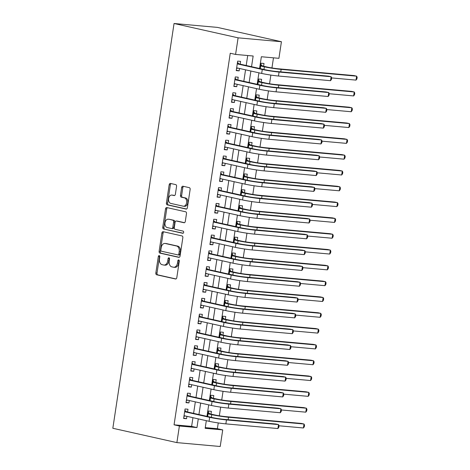<?xml version="1.0" encoding="UTF-8"?>
<svg xmlns="http://www.w3.org/2000/svg" width="470" height="470" viewBox="0 0 470 470"><rect width="100%" height="100%" fill="white"/><g stroke="black" fill="none" stroke-linecap="round" stroke-linejoin="round"><path stroke-width="0.7" d="M159.23 255.574A1.099 0.746 -84.9 0 0 159.166 255.562A1.099 0.746 -84.9 0 0 158.331 256.497L155.834 272.988A1.575 1.069 -84.9 0 0 156.651 274.774L175.51 278.992A1.575 1.069 -84.9 0 0 175.604 279.01A1.575 1.069 -84.9 0 0 176.791 277.676L179.287 261.185A1.099 0.746 -84.9 0 0 178.718 259.933A1.099 0.746 -84.9 0 0 178.653 259.928A1.099 0.746 -84.9 0 0 177.819 260.856L177.496 262.994A5.035 3.419 -84.9 0 1 173.694 267.254A5.035 3.419 -84.9 0 1 173.395 267.207L171.82 266.854A5.035 3.419 -84.9 0 1 169.218 261.138L169.541 259.005A1.099 0.746 -84.9 0 0 168.971 257.754A1.099 0.746 -84.9 0 0 168.906 257.748A1.099 0.746 -84.9 0 0 168.078 258.676L167.755 260.815A5.035 3.419 -84.9 0 1 163.948 265.074A5.035 3.419 -84.9 0 1 163.648 265.027L162.079 264.675A5.035 3.419 -84.9 0 1 159.477 258.958L159.8 256.826A1.099 0.746 -84.9 0 0 159.23 255.574M159.712 256.038A1.099 0.746 -84.9 0 0 159.5 256.602L157.009 273.094A1.575 1.069 -84.9 0 0 157.82 274.88L175.986 278.945M179.199 260.398A1.099 0.746 -84.9 0 0 178.988 260.962L178.671 263.1L177.496 262.994M169.453 258.218A1.099 0.746 -84.9 0 0 169.247 258.782L168.924 260.915L167.755 260.815M176.567 186.408A1.575 1.069 -84.9 0 0 175.757 184.622L170.463 183.435A1.575 1.069 -84.9 0 0 170.369 183.423A1.575 1.069 -84.9 0 0 169.182 184.757L166.409 203.069A1.575 1.069 -84.9 0 0 167.226 204.855L186.085 209.074A1.575 1.069 -84.9 0 0 186.179 209.091A1.575 1.069 -84.9 0 0 187.366 207.758L190.138 189.445A1.575 1.069 -84.9 0 0 189.322 187.659L182.93 186.226A1.575 1.069 -84.9 0 0 182.836 186.214A1.575 1.069 -84.9 0 0 181.649 187.548L180.462 195.385A1.575 1.069 -84.9 0 0 181.279 197.171L184.446 197.882A4.207 2.861 -84.9 0 1 186.649 202.47A4.207 2.861 -84.9 0 1 183.441 206.224A4.207 2.861 -84.9 0 1 183.188 206.183L170.775 203.404A4.207 2.861 -84.9 0 1 168.577 198.81A4.207 2.861 -84.9 0 1 171.779 195.062A4.207 2.861 -84.9 0 1 172.032 195.103L174.1 195.561A1.575 1.069 -84.9 0 0 174.194 195.579A1.575 1.069 -84.9 0 0 175.38 194.245L176.567 186.408M179.393 426.008L174.059 424.815L230.253 53.239L235.588 54.432L238.102 37.829L174.053 23.5L112.835 428.276L176.885 442.611L179.393 426.008L196.959 427.582L198.275 418.882M163.166 231.704A1.575 1.069 -84.9 0 0 163.067 231.692A1.575 1.069 -84.9 0 0 161.88 233.026L159.113 251.338A1.575 1.069 -84.9 0 0 159.923 253.124L178.782 257.343A1.575 1.069 -84.9 0 0 178.876 257.36A1.575 1.069 -84.9 0 0 180.069 256.027L182.836 237.714A1.575 1.069 -84.9 0 0 182.025 235.928L163.166 231.704M162.761 227.204L165.528 208.892A1.575 1.069 -84.9 0 1 166.721 207.558A1.575 1.069 -84.9 0 1 166.815 207.57L185.674 211.794A1.575 1.069 -84.9 0 1 186.484 213.58L185.303 221.417A1.575 1.069 -84.9 0 1 184.111 222.751A1.575 1.069 -84.9 0 1 184.017 222.733L176.368 221.023A1.575 1.069 -84.9 0 0 176.274 221.006A1.575 1.069 -84.9 0 0 175.087 222.339L174.3 227.539A1.575 1.069 -84.9 0 0 175.116 229.325L183.077 231.105A1.099 0.746 -84.9 0 1 183.653 232.309A1.099 0.746 -84.9 0 1 182.812 233.29A1.099 0.746 -84.9 0 1 182.748 233.279L163.572 228.99A1.575 1.069 -84.9 0 1 162.761 227.204L163.93 227.31L166.703 208.997L165.528 208.892M263.6 66.252L264.017 63.485L261.091 63.221L260.268 68.644M261.208 82.062L261.625 79.295L258.7 79.031L257.877 84.453M258.817 97.872L259.234 95.105L256.309 94.846L255.486 100.269M256.426 113.687L256.843 110.92L253.917 110.656L253.095 116.078M254.035 129.497L254.452 126.73L251.526 126.465L250.704 131.888M251.644 145.306L252.061 142.539L249.129 142.281L248.313 147.703M249.253 161.122L249.67 158.355L246.738 158.09L245.922 163.513M246.862 176.932L247.279 174.164L244.347 173.9L243.53 179.323M244.471 192.741L244.888 189.974L241.956 189.716L241.139 195.138M242.079 208.557L242.496 205.79L239.565 205.525L238.748 210.948M239.682 224.366L240.105 221.599L237.174 221.335L236.357 226.757M237.291 240.176L237.714 237.409L234.783 237.15L233.966 242.573M234.9 255.991L235.323 253.224L232.392 252.96L231.575 258.382M232.509 271.801L232.932 269.034L230 268.769L229.184 274.192M230.118 287.611L230.541 284.844L227.609 284.585L226.793 290.008M227.727 303.426L228.15 300.659L225.218 300.395L224.401 305.817M225.336 319.236L225.759 316.469L222.827 316.204L222.01 321.627M222.945 335.045L223.368 332.278L220.436 332.02L219.619 337.442M220.553 350.861L220.971 348.094L218.045 347.829L217.228 353.252M218.162 366.671L218.579 363.903L215.654 363.639L214.837 369.062M215.771 382.48L216.188 379.713L213.263 379.454L212.44 384.877M213.38 398.296L213.797 395.529L210.871 395.264L210.049 400.687M187.565 412.002L187.988 409.235L185.057 408.971L183.623 418.459L186.549 418.723L186.913 416.338M189.956 396.192L190.379 393.425L187.448 393.161L186.014 402.649L188.94 402.913L189.304 400.522M192.347 380.383L192.77 377.616L189.839 377.351L188.405 386.839L191.331 387.098L191.695 384.713M194.739 364.567L195.162 361.8L192.23 361.536L190.797 371.024L193.722 371.288L194.087 368.903M197.13 348.758L197.553 345.99L194.621 345.726L193.188 355.214L196.113 355.479L196.478 353.088M199.521 332.942L199.944 330.181L197.012 329.916L195.579 339.405L198.505 339.663L198.869 337.278M201.912 317.132L202.335 314.365L199.403 314.101L197.97 323.589L200.896 323.853L201.26 321.468M204.309 301.323L204.726 298.556L201.795 298.291L200.361 307.779L203.293 308.044L203.651 305.653M206.7 285.507L207.117 282.74L204.186 282.482L202.752 291.97L205.684 292.228L206.042 289.843M209.091 269.698L209.508 266.931L206.577 266.666L205.143 276.154L208.075 276.419L208.433 274.034M211.482 253.888L211.9 251.121L208.968 250.857L207.534 260.345L210.466 260.609L210.824 258.218M213.874 238.073L214.291 235.305L211.359 235.047L209.925 244.535L212.857 244.794L213.216 242.408M216.265 222.263L216.682 219.496L213.756 219.232L212.317 228.72L215.248 228.984L215.607 226.599M218.656 206.453L219.073 203.686L216.147 203.422L214.708 212.91L217.639 213.174L217.998 210.783M221.047 190.638L221.464 187.871L218.538 187.612L217.099 197.095L220.03 197.359L220.389 194.974M223.438 174.828L223.855 172.061L220.929 171.797L219.49 181.285L222.422 181.549L222.78 179.158M225.829 159.019L226.246 156.251L223.321 155.987L221.881 165.475L224.813 165.74L225.171 163.349M228.22 143.203L228.637 140.436L225.712 140.178L224.272 149.66L227.204 149.924L227.562 147.539M230.611 127.394L231.029 124.626L228.103 124.362L226.663 133.85L229.595 134.114L229.953 131.723M233.003 111.584L233.42 108.817L230.494 108.552L229.055 118.04L231.986 118.299L232.345 115.914M235.394 95.768L235.811 93.001L232.885 92.743L231.452 102.225L234.377 102.489L234.736 100.104M237.785 79.959L238.202 77.192L235.276 76.927L233.843 86.415L236.768 86.68L237.127 84.289M174.059 424.815L191.625 426.39L192.941 417.683M193.593 413.353L195.332 401.873M195.984 397.538L197.723 386.064M198.375 381.728L200.114 370.248M200.766 365.919L202.505 354.439M203.158 350.103L204.897 338.629M205.549 334.293L207.288 322.814M207.946 318.484L209.679 307.004M210.337 302.668L212.07 291.188M212.728 286.859L214.461 275.379M215.119 271.049L216.852 259.569M217.51 255.234L219.243 243.754M219.901 239.424L221.634 227.944M222.292 223.614L224.025 212.135M224.684 207.799L226.417 196.319M227.075 191.989L228.808 180.509M229.466 176.179L231.199 164.7M231.857 160.364L233.59 148.884M234.248 144.554L235.981 133.075M236.639 128.745L238.372 117.265M239.03 112.929L240.763 101.45M241.421 97.12L243.155 85.64M243.812 81.31L245.546 69.83M246.204 65.495L247.714 55.525M240.176 64.149L240.593 61.382L237.667 61.118L236.234 70.606L239.16 70.864L239.518 68.479M205.267 427.618L217.387 428.705L218.262 422.935M219.337 415.797L220.653 407.126M221.728 399.988L223.044 391.31M224.12 384.178L225.436 375.501M226.511 368.363L227.827 359.691M228.908 352.553L230.218 343.876M231.299 336.743L232.609 328.066M233.69 320.928L235 312.256M236.081 305.118L237.391 296.441M238.472 289.309L239.782 280.631M240.863 273.493L242.173 264.822M243.254 257.683L244.564 249.006M245.645 241.874L246.956 233.196M248.037 226.058L249.347 217.387M250.428 210.249L251.738 201.571M252.819 194.439L254.129 185.762M255.21 178.624L256.52 169.952M257.601 162.814L258.911 154.137M259.992 146.998L261.302 138.327M262.383 131.189L263.693 122.517M264.774 115.379L266.085 106.702M267.166 99.564L268.476 90.892M269.557 83.754L270.867 75.082M271.948 67.944L273.475 57.834M210.989 414.105L211.406 411.338L208.48 411.074L207.658 416.502M259.575 68.491L261.355 56.747L278.921 58.321L281.43 41.724L217.387 27.389L174.053 23.5M217.387 428.705L222.727 429.897L220.213 446.5L176.885 442.611M281.43 41.724L238.102 37.829M251.538 66.693L253.154 56.012L235.588 54.432M198.933 414.546L200.667 403.066M201.325 398.736L203.058 387.257M203.716 382.921L205.449 371.441M206.107 367.111L207.84 355.631M208.498 351.302L210.231 339.822M210.889 335.486L212.622 324.006M213.28 319.676L215.013 308.197M215.671 303.867L217.41 292.387M218.062 288.051L219.801 276.572M220.454 272.242L222.192 260.762M222.845 256.432L224.584 244.952M225.236 240.617L226.975 229.137M227.627 224.807L229.366 213.327M230.018 208.997L231.757 197.518M232.409 193.182L234.148 181.702M234.8 177.372L236.539 165.892M237.191 161.562L238.93 150.083M239.583 145.747L241.322 134.267M241.974 129.937L243.713 118.458M244.365 114.128L246.104 102.648M246.756 98.312L248.495 86.833M249.147 82.503L250.886 71.023M206.312 420.679L205.161 428.323L222.727 429.897M258.923 72.821L257.184 84.3M256.532 88.63L254.793 100.11M254.141 104.446L252.402 115.925M251.75 120.255L250.011 131.735M249.359 136.065L247.62 147.545M246.967 151.88L245.228 163.36M244.576 167.69L242.837 179.17M242.185 183.5L240.446 194.98M239.794 199.315L238.055 210.795M237.403 215.125L235.664 226.605M235.012 230.94L233.273 242.414M232.621 246.75L230.882 258.23M230.23 262.56L228.491 274.039M227.838 278.375L226.099 289.849M225.447 294.185L223.708 305.664M223.056 309.994L221.317 321.474M220.659 325.81L218.926 337.284M218.268 341.62L216.535 353.099M215.877 357.429L214.144 368.909M213.486 373.245L211.753 384.724M211.095 389.054L209.362 400.534M208.704 404.864L206.97 416.344M191.625 426.39L196.959 427.582M186.549 418.723L183.682 418.083M188.94 402.913L186.073 402.267M191.331 387.098L188.464 386.457M193.722 371.288L190.855 370.648M196.113 355.479L193.246 354.832M198.505 339.663L195.638 339.023M200.896 323.853L198.029 323.213M203.293 308.044L200.42 307.398M205.684 292.228L202.811 291.588M208.075 276.419L205.202 275.778M210.466 260.609L207.593 259.963M212.857 244.794L209.984 244.153M215.248 228.984L212.375 228.344M217.639 213.174L214.767 212.528M220.03 197.359L217.158 196.719M222.422 181.549L219.549 180.909M224.813 165.74L221.94 165.093M227.204 149.924L224.331 149.284M229.595 134.114L226.722 133.468M231.986 118.299L229.113 117.659M234.377 102.489L231.504 101.849M236.768 86.68L233.895 86.034M239.16 70.864L236.287 70.224M163.948 265.074L165.123 265.18A5.035 3.419 -84.9 0 0 168.924 260.915M173.694 267.254L174.863 267.36A5.035 3.419 -84.9 0 0 178.671 263.1M163.86 231.863A1.575 1.069 -84.9 0 0 163.055 233.126L160.282 251.444A1.575 1.069 -84.9 0 0 161.098 253.23L179.258 257.296M160.834 249.958A1.099 0.746 -84.9 0 0 161.404 251.209L177.96 254.91A1.099 0.746 -84.9 0 0 178.024 254.922A1.099 0.746 -84.9 0 0 178.858 253.988L179.199 251.738A5.035 3.419 -84.9 0 0 176.597 246.022L165.281 243.489A5.035 3.419 -84.9 0 0 164.982 243.442A5.035 3.419 -84.9 0 0 161.175 247.708L160.834 249.958M178.095 254.922L179.129 255.016A1.099 0.746 -84.9 0 0 179.199 255.028A1.099 0.746 -84.9 0 0 180.028 254.094L178.858 253.988M164.982 243.442L166.151 243.548A5.035 3.419 -84.9 0 1 166.451 243.595L177.766 246.127A5.035 3.419 -84.9 0 1 180.368 251.844L180.028 254.094M167.508 207.728A1.575 1.069 -84.9 0 0 166.703 208.997M184.493 222.686L177.542 221.129A1.575 1.069 -84.9 0 0 177.449 221.112A1.575 1.069 -84.9 0 0 177.355 221.112M183.147 233.214L163.572 228.99M168.43 219.249A4.207 2.861 -84.9 0 0 168.184 219.208A4.207 2.861 -84.9 0 0 164.976 222.956A4.207 2.861 -84.9 0 0 167.179 227.55L171.55 228.526A1.575 1.069 -84.9 0 0 171.644 228.543A1.575 1.069 -84.9 0 0 172.837 227.21L173.618 222.01A1.575 1.069 -84.9 0 0 172.807 220.224L169.605 219.349A4.207 2.861 -84.9 0 0 169.353 219.314L168.184 219.208M171.738 228.543L172.725 228.632A1.575 1.069 -84.9 0 0 172.819 228.649A1.575 1.069 -84.9 0 0 174.006 227.316L172.837 227.21M169.605 219.349L173.976 220.33A1.575 1.069 -84.9 0 1 174.793 222.116L174.006 227.316M163.93 227.31A1.575 1.069 -84.9 0 0 164.747 229.096M171.779 195.062L172.948 195.167A4.207 2.861 -84.9 0 1 173.201 195.209L174.576 195.514M184.363 206.289A4.207 2.861 -84.9 0 0 184.616 206.324A4.207 2.861 -84.9 0 0 187.818 202.576A4.207 2.861 -84.9 0 0 185.621 197.982L184.446 197.882M183.629 186.384A1.575 1.069 -84.9 0 0 182.818 187.653L181.637 195.491A1.575 1.069 -84.9 0 0 182.448 197.277L185.621 197.982M171.162 183.594A1.575 1.069 -84.9 0 0 170.351 184.863L167.584 203.175A1.575 1.069 -84.9 0 0 168.395 204.961L186.561 209.027M208.28 412.39L209.914 413.864L214.672 414.928A8.014 0.523 8.6 0 0 225.864 416.649L301.346 423.429L304.014 424.022L228.532 417.248A12.02 0.781 -171.4 0 1 211.747 414.669L208.063 413.841M303.414 427.976L304.014 424.022L304.554 425.168L304.319 426.748L303.414 427.976L279.051 425.791M209.914 413.864L208.081 413.7M277.917 428.546L278.516 424.592L279.062 425.738L278.822 427.318L277.917 428.546L225.864 423.875A12.02 0.781 -171.4 0 1 209.074 421.296L184.04 415.691M184.857 410.287L186.496 411.761L212.599 417.607A8.014 0.523 8.6 0 0 223.791 419.322L275.849 423.999L278.516 424.592L226.458 419.922A12.02 0.781 -171.4 0 1 209.673 417.342L184.639 411.738M185.204 415.956L183.934 416.391M186.496 411.761L184.663 411.597M210.672 396.574L212.305 398.055L217.064 399.118A8.014 0.523 8.6 0 0 228.256 400.839L303.738 407.613L306.405 408.213L230.923 401.433A12.02 0.781 -171.4 0 1 214.138 398.854L210.454 398.031M305.805 412.166L306.405 408.213L306.945 409.352L306.71 410.939L305.805 412.166L281.442 409.975M212.305 398.055L210.472 397.89M213.063 380.765L214.696 382.245L219.455 383.309A8.014 0.523 8.6 0 0 230.647 385.024L306.129 391.804L308.796 392.397L233.314 385.623A12.02 0.781 -171.4 0 1 216.529 383.044L212.845 382.222M308.197 396.351L308.796 392.397L309.336 393.543L309.101 395.123L308.197 396.351L283.833 394.166M214.696 382.245L212.869 382.081M215.454 364.955L217.087 366.43L221.846 367.493A8.014 0.523 8.6 0 0 233.038 369.214L308.52 375.994L311.187 376.588L235.705 369.814A12.02 0.781 -171.4 0 1 218.92 367.235L215.237 366.406M310.588 380.541L311.187 376.588L311.728 377.733L311.493 379.314L310.588 380.541L286.224 378.356M217.087 366.43L215.26 366.265M217.845 349.139L219.478 350.62L224.237 351.683A8.014 0.523 8.6 0 0 235.429 353.405L310.911 360.179L313.578 360.778L238.102 353.998A12.02 0.781 -171.4 0 1 221.311 351.419L217.628 350.596M312.979 364.732L313.578 360.778L314.119 361.918L313.884 363.504L312.979 364.732L288.615 362.54M219.478 350.62L217.651 350.456M280.308 412.736L280.907 408.782L281.454 409.928L281.213 411.509L280.308 412.736L228.256 408.066A12.02 0.781 -171.4 0 1 211.465 405.481L186.431 399.882M187.248 394.477L188.887 395.952L214.99 401.791A8.014 0.523 8.6 0 0 226.182 403.513L278.24 408.189L280.907 408.782L228.849 404.112A12.02 0.781 -171.4 0 1 212.064 401.533L187.031 395.928M187.595 400.14L186.326 400.575M188.887 395.952L187.054 395.787M282.705 396.927L283.298 392.973L283.845 394.113L283.604 395.699L282.705 396.927L230.647 392.25A12.02 0.781 -171.4 0 1 213.856 389.671L188.822 384.072M189.639 378.661L191.278 380.142L217.381 385.982A8.014 0.523 8.6 0 0 228.573 387.703L280.631 392.374L283.298 392.973L231.246 388.296A12.02 0.781 -171.4 0 1 214.455 385.717L189.422 380.118M189.986 384.331L188.717 384.765M191.278 380.142L189.445 379.977M285.096 381.111L285.69 377.157L286.236 378.303L285.995 379.883L285.096 381.111L233.038 376.441A12.02 0.781 -171.4 0 1 216.247 373.862L191.214 368.257M192.03 362.852L193.669 364.326L219.772 370.172A8.014 0.523 8.6 0 0 230.964 371.887L283.022 376.564L285.69 377.157L233.637 372.487A12.02 0.781 -171.4 0 1 216.846 369.908L191.813 364.303M192.377 368.521L191.108 368.956M193.669 364.326L191.836 364.162M287.487 365.302L288.081 361.348L288.627 362.493L288.386 364.074L287.487 365.302L235.429 360.625A12.02 0.781 -171.4 0 1 218.638 358.046L193.605 352.447M194.427 347.042L196.061 348.517L222.163 354.356A8.014 0.523 8.6 0 0 233.355 356.078L285.413 360.748L288.081 361.348L236.028 356.677A12.02 0.781 -171.4 0 1 219.237 354.098L194.204 348.493M194.768 352.706L193.499 353.14M196.061 348.517L194.228 348.352M220.236 333.33L221.869 334.805L226.628 335.874A8.014 0.523 8.6 0 0 237.82 337.589L313.302 344.369L315.969 344.962L240.493 338.188A12.02 0.781 -171.4 0 1 223.702 335.609L220.019 334.787M315.37 348.916L315.969 344.962L316.51 346.108L316.275 347.688L315.37 348.916L291.006 346.731M221.869 334.805L220.042 334.64M289.878 349.492L290.472 345.538L291.018 346.678L290.777 348.264L289.878 349.492L237.82 344.815A12.02 0.781 -171.4 0 1 221.029 342.236L195.996 336.637M196.818 331.227L198.452 332.707L224.554 338.547A8.014 0.523 8.6 0 0 235.746 340.268L287.805 344.939L290.472 345.538L238.419 340.862A12.02 0.781 -171.4 0 1 221.629 338.282L196.595 332.684M197.159 336.896L195.89 337.331M198.452 332.707L196.619 332.543M222.627 317.52L224.266 318.995L229.019 320.058A8.014 0.523 8.6 0 0 240.211 321.78L315.693 328.554L318.36 329.153L242.884 322.379A12.02 0.781 -171.4 0 1 226.094 319.8L222.41 318.971M317.761 333.107L318.36 329.153L318.907 330.298L318.666 331.879L317.761 333.107L293.397 330.921M224.266 318.995L222.433 318.83M292.269 333.677L292.863 329.723L293.409 330.868L293.168 332.449L292.269 333.677L240.211 329.006A12.02 0.781 -171.4 0 1 223.42 326.427L198.387 320.822M199.209 315.417L200.843 316.892L226.945 322.737A8.014 0.523 8.6 0 0 238.137 324.453L290.196 329.129L292.863 329.723L240.81 325.052A12.02 0.781 -171.4 0 1 224.02 322.473L198.986 316.868M199.55 321.086L198.281 321.521M200.843 316.892L199.01 316.727M225.018 301.705L226.658 303.185L231.41 304.249A8.014 0.523 8.6 0 0 242.602 305.97L318.084 312.744L320.752 313.343L245.275 306.563A12.02 0.781 -171.4 0 1 228.485 303.984L224.801 303.162M320.152 317.297L320.752 313.343L321.298 314.483L321.057 316.069L320.152 317.297L295.789 315.106M226.658 303.185L224.825 303.021M294.661 317.867L295.254 313.913L295.8 315.059L295.56 316.639L294.661 317.867L242.602 313.19A12.02 0.781 -171.4 0 1 225.812 310.611L200.778 305.012M201.601 299.601L203.234 301.082L229.337 306.922A8.014 0.523 8.6 0 0 240.528 308.643L292.587 313.314L295.254 313.913L243.202 309.242A12.02 0.781 -171.4 0 1 226.411 306.657L201.377 301.059M201.941 305.271L200.672 305.706M203.234 301.082L201.401 300.918M227.41 285.895L229.049 287.37L233.802 288.439A8.014 0.523 8.6 0 0 244.993 290.154L320.475 296.934L323.143 297.528L247.667 290.754A12.02 0.781 -171.4 0 1 230.876 288.175L227.192 287.352M322.543 301.481L323.143 297.528L323.689 298.673L323.448 300.254L322.543 301.481L298.18 299.296M229.049 287.37L227.216 287.205M297.052 302.057L297.645 298.103L298.192 299.243L297.951 300.823L297.052 302.057L244.993 297.381A12.02 0.781 -171.4 0 1 228.203 294.802L203.169 289.203M203.992 283.792L205.625 285.272L231.728 291.112A8.014 0.523 8.6 0 0 242.92 292.834L294.978 297.504L297.645 298.103L245.593 293.427A12.02 0.781 -171.4 0 1 228.802 290.848L203.768 285.249M204.333 289.461L203.069 289.896M205.625 285.272L203.792 285.108M229.801 270.086L231.44 271.56L236.193 272.624A8.014 0.523 8.6 0 0 247.385 274.345L322.866 281.119L325.534 281.718L250.058 274.944A12.02 0.781 -171.4 0 1 233.267 272.365L229.583 271.537M324.94 285.672L325.534 281.718L326.08 282.864L325.839 284.444L324.94 285.672L300.571 283.486M231.44 271.56L229.607 271.396M299.443 286.242L300.036 282.288L300.583 283.434L300.342 285.014L299.443 286.242L247.385 281.571A12.02 0.781 -171.4 0 1 230.594 278.992L205.56 273.387M206.383 267.982L208.016 269.457L234.119 275.303A8.014 0.523 8.6 0 0 245.311 277.018L297.369 281.695L300.036 282.288L247.984 277.617A12.02 0.781 -171.4 0 1 231.193 275.038L206.16 269.433M206.724 273.646L205.461 274.086M208.016 269.457L206.183 269.292M232.198 254.27L233.831 255.751L238.584 256.814A8.014 0.523 8.6 0 0 249.776 258.535L325.258 265.309L327.925 265.908L252.449 259.129A12.02 0.781 -171.4 0 1 235.658 256.55L231.974 255.727M327.332 269.862L327.925 265.908L328.471 267.048L328.23 268.629L327.332 269.862L302.968 267.671M233.831 255.751L231.998 255.586M301.834 270.432L302.427 266.478L302.974 267.624L302.733 269.204L301.834 270.432L249.776 265.756A12.02 0.781 -171.4 0 1 232.985 263.176L207.952 257.578M208.774 252.167L210.407 253.647L236.51 259.487A8.014 0.523 8.6 0 0 247.702 261.208L299.76 265.879L302.427 266.478L250.375 261.808A12.02 0.781 -171.4 0 1 233.584 259.223L208.551 253.624M209.115 257.836L207.852 258.271M210.407 253.647L208.574 253.483M234.589 238.46L236.222 239.935L240.975 241.004A8.014 0.523 8.6 0 0 252.167 242.72L327.649 249.5L330.316 250.093L254.84 243.319A12.02 0.781 -171.4 0 1 238.049 240.74L234.366 239.917M329.723 254.047L330.316 250.093L330.862 251.238L330.622 252.819L329.723 254.047L305.359 251.861M236.222 239.935L234.389 239.77M304.225 254.623L304.824 250.669L305.365 251.808L305.124 253.389L304.225 254.623L252.167 249.946A12.02 0.781 -171.4 0 1 235.376 247.367L210.349 241.768M211.165 236.357L212.798 237.838L238.901 243.677A8.014 0.523 8.6 0 0 250.099 245.399L302.151 250.069L304.824 250.669L252.766 245.992A12.02 0.781 -171.4 0 1 235.975 243.413L210.942 237.814M211.506 242.026L210.243 242.461M212.798 237.838L210.965 237.673M236.98 222.651L238.613 224.125L243.366 225.189A8.014 0.523 8.6 0 0 254.564 226.91L330.04 233.684L332.707 234.283L257.231 227.509A12.02 0.781 -171.4 0 1 240.44 224.93L236.757 224.102M332.114 238.237L332.707 234.283L333.254 235.429L333.013 237.009L332.114 238.237L307.75 236.052M238.613 224.125L236.78 223.961M306.616 238.807L307.215 234.853L307.756 235.999L307.515 237.579L306.616 238.807L254.558 234.136A12.02 0.781 -171.4 0 1 237.767 231.557L212.74 225.953M213.556 220.547L215.189 222.022L241.292 227.862A8.014 0.523 8.6 0 0 252.49 229.583L304.542 234.26L307.215 234.853L255.157 230.183A12.02 0.781 -171.4 0 1 238.366 227.603L213.333 221.999M213.897 226.211L212.634 226.652M215.189 222.022L213.357 221.858M239.371 206.835L241.004 208.316L245.757 209.379A8.014 0.523 8.6 0 0 256.955 211.101L332.431 217.874L335.098 218.474L259.622 211.694A12.02 0.781 -171.4 0 1 242.831 209.115L239.148 208.292M334.505 222.428L335.098 218.474L335.645 219.613L335.404 221.194L334.505 222.428L310.141 220.236M241.004 208.316L239.171 208.151M309.007 222.997L309.607 219.043L310.147 220.189L309.906 221.77L309.007 222.997L256.949 218.321A12.02 0.781 -171.4 0 1 240.158 215.742L215.131 210.143M215.947 204.732L217.581 206.213L243.683 212.052A8.014 0.523 8.6 0 0 254.881 213.774L306.934 218.444L309.607 219.043L257.548 214.373A12.02 0.781 -171.4 0 1 240.758 211.788L215.724 206.189M216.288 210.401L215.025 210.836M217.581 206.213L215.748 206.048M241.762 191.026L243.395 192.5L248.148 193.57A8.014 0.523 8.6 0 0 259.346 195.285L334.822 202.065L337.489 202.658L262.013 195.884A12.02 0.781 -171.4 0 1 245.222 193.305L241.539 192.483M336.896 206.612L337.489 202.658L338.036 203.804L337.795 205.384L336.896 206.612L312.532 204.427M243.395 192.5L241.562 192.336M311.399 207.188L311.998 203.234L312.538 204.374L312.297 205.954L311.399 207.188L259.34 202.511A12.02 0.781 -171.4 0 1 242.549 199.932L217.522 194.327M218.339 188.922L219.972 190.397L246.074 196.243A8.014 0.523 8.6 0 0 257.272 197.964L309.325 202.635L311.998 203.234L259.939 198.557A12.02 0.781 -171.4 0 1 243.149 195.978L218.115 190.379M218.679 194.592L217.416 195.026M219.972 190.397L218.139 190.233M244.153 175.216L245.787 176.691L250.539 177.754A8.014 0.523 8.6 0 0 261.737 179.475L337.213 186.249L339.88 186.849L264.404 180.075A12.02 0.781 -171.4 0 1 247.614 177.49L243.93 176.667M339.287 190.802L339.88 186.849L340.427 187.994L340.186 189.575L339.287 190.802L314.923 188.617M245.787 176.691L243.954 176.526M313.79 191.372L314.389 187.418L314.929 188.564L314.688 190.144L313.79 191.372L261.731 186.702A12.02 0.781 -171.4 0 1 244.941 184.123L219.913 178.518M220.73 173.113L222.363 174.587L248.466 180.427A8.014 0.523 8.6 0 0 259.663 182.149L311.716 186.825L314.389 187.418L262.33 182.748A12.02 0.781 -171.4 0 1 245.54 180.169L220.506 174.564M221.07 178.776L219.807 179.217M222.363 174.587L220.53 174.423M246.544 159.4L248.178 160.881L252.93 161.944A8.014 0.523 8.6 0 0 264.128 163.666L339.604 170.44L342.272 171.039L266.796 164.259A12.02 0.781 -171.4 0 1 250.005 161.68L246.321 160.858M341.678 174.993L342.272 171.039L342.818 172.179L342.577 173.759L341.678 174.993L317.315 172.801M248.178 160.881L246.345 160.716M316.181 175.563L316.78 171.609L317.321 172.754L317.08 174.335L316.181 175.563L264.122 170.886A12.02 0.781 -171.4 0 1 247.332 168.307L222.304 162.708M223.121 157.297L224.754 158.778L250.857 164.618A8.014 0.523 8.6 0 0 262.054 166.339L314.107 171.01L316.78 171.609L264.722 166.938A12.02 0.781 -171.4 0 1 247.931 164.353L222.898 158.754M223.462 162.967L222.198 163.401M224.754 158.778L222.921 158.613M248.936 143.591L250.569 145.065L255.322 146.135A8.014 0.523 8.6 0 0 266.519 147.85L341.995 154.63L344.663 155.223L269.187 148.45A12.02 0.781 -171.4 0 1 252.396 145.87L248.712 145.048M344.069 159.177L344.663 155.223L345.209 156.369L344.968 157.949L344.069 159.177L319.706 156.992M250.569 145.065L248.736 144.901M318.572 159.747L319.171 155.799L319.712 156.939L319.471 158.519L318.572 159.747L266.514 155.076A12.02 0.781 -171.4 0 1 249.723 152.497L224.695 146.893M225.512 141.488L227.145 142.962L253.254 148.808A8.014 0.523 8.6 0 0 264.446 150.529L316.498 155.2L319.171 155.799L267.113 151.123A12.02 0.781 -171.4 0 1 250.322 148.543L225.289 142.945M225.859 147.157L224.589 147.592M227.145 142.962L225.312 142.798M251.327 127.781L252.96 129.256L257.713 130.319A8.014 0.523 8.6 0 0 268.911 132.041L344.387 138.815L347.06 139.414L271.578 132.64A12.02 0.781 -171.4 0 1 254.787 130.055L251.103 129.232M346.461 143.368L347.06 139.414L347.6 140.559L347.359 142.14L346.461 143.368L322.097 141.182M252.96 129.256L251.127 129.091M320.963 143.938L321.562 139.984L322.103 141.129L321.862 142.71L320.963 143.938L268.905 139.267A12.02 0.781 -171.4 0 1 252.114 136.688L227.086 131.083M227.903 125.678L229.536 127.153L255.645 132.992A8.014 0.523 8.6 0 0 266.837 134.714L318.889 139.39L321.562 139.984L269.504 135.313A12.02 0.781 -171.4 0 1 252.713 132.734L227.68 127.129M228.25 131.341L226.981 131.782M229.536 127.153L227.703 126.988M253.718 111.966L255.351 113.446L260.11 114.51A8.014 0.523 8.6 0 0 271.302 116.231L346.778 123.005L349.451 123.604L273.969 116.824A12.02 0.781 -171.4 0 1 257.178 114.245L253.495 113.423M348.852 127.552L349.451 123.604L349.991 124.744L349.751 126.324L348.852 127.552L324.488 125.367M255.351 113.446L253.518 113.282M323.354 128.128L323.953 124.174L324.494 125.32L324.253 126.9L323.354 128.128L271.296 123.451A12.02 0.781 -171.4 0 1 254.505 120.872L229.478 115.273M230.294 109.862L231.927 111.343L258.036 117.183A8.014 0.523 8.6 0 0 269.228 118.904L321.28 123.575L323.953 124.174L271.895 119.498A12.02 0.781 -171.4 0 1 255.104 116.918L230.071 111.32M230.641 115.532L229.372 115.967M231.927 111.343L230.094 111.179M256.109 96.156L257.742 97.631L262.501 98.694A8.014 0.523 8.6 0 0 273.693 100.415L349.169 107.195L351.842 107.789L276.36 101.015A12.02 0.781 -171.4 0 1 259.569 98.436L255.886 97.607M351.243 111.742L351.842 107.789L352.382 108.934L352.142 110.515L351.243 111.742L326.879 109.557M257.742 97.631L255.909 97.466M325.745 112.312L326.345 108.364L326.885 109.504L326.644 111.085L325.745 112.312L273.687 107.642A12.02 0.781 -171.4 0 1 256.896 105.063L231.869 99.458M232.685 94.053L234.319 95.528L260.427 101.373A8.014 0.523 8.6 0 0 271.619 103.089L323.677 107.765L326.345 108.364L274.286 103.688A12.02 0.781 -171.4 0 1 257.495 101.109L232.468 95.51M233.032 99.722L231.763 100.157M234.319 95.528L232.486 95.363M258.5 80.346L260.133 81.821L264.892 82.885A8.014 0.523 8.6 0 0 276.084 84.606L351.56 91.38L354.233 91.979L278.751 85.205A12.02 0.781 -171.4 0 1 261.96 82.62L258.277 81.798M353.634 95.933L354.233 91.979L354.774 93.125L354.533 94.705L353.634 95.933L329.27 93.742M260.133 81.821L258.3 81.657M328.136 96.503L328.736 92.549L329.276 93.694L329.035 95.275L328.136 96.503L276.078 91.832A12.02 0.781 -171.4 0 1 259.293 89.247L234.26 83.648M235.076 78.243L236.71 79.718L262.818 85.558A8.014 0.523 8.6 0 0 274.01 87.279L326.068 91.956L328.736 92.549L276.677 87.878A12.02 0.781 -171.4 0 1 259.887 85.299L234.859 79.694M235.423 83.907L234.154 84.342M236.71 79.718L234.877 79.553M260.891 64.531L262.524 66.011L267.283 67.075A8.014 0.523 8.6 0 0 278.475 68.796L353.951 75.57L356.624 76.169L281.142 69.39A12.02 0.781 -171.4 0 1 264.351 66.811L260.668 65.988M356.025 80.117L356.624 76.169L357.165 77.309L356.924 78.889L356.025 80.117L331.661 77.932M262.524 66.011L260.691 65.847M330.528 80.693L331.127 76.739L331.667 77.885L331.426 79.465L330.528 80.693L278.469 76.017A12.02 0.781 -171.4 0 1 261.684 73.438L236.651 67.839M237.468 62.428L239.101 63.908L265.209 69.748A8.014 0.523 8.6 0 0 276.401 71.469L328.46 76.14L331.127 76.739L279.068 72.063A12.02 0.781 -171.4 0 1 262.278 69.484L237.25 63.885M237.814 68.097L236.545 68.532M239.101 63.908L237.268 63.744M159.5 256.602L158.331 256.497M178.988 260.962L177.819 260.856M169.247 258.782L168.078 258.676M157.82 274.88L156.651 274.774M157.009 273.094L155.834 272.988M161.098 253.23L159.923 253.124M160.282 251.444L159.113 251.338M163.055 233.126L161.88 233.026M180.368 251.844L179.199 251.738M177.766 246.127L176.597 246.022M166.451 243.595L165.281 243.489M177.542 221.129L176.368 221.023M174.793 222.116L173.618 222.01M173.976 220.33L172.807 220.224M173.201 195.209L172.032 195.103M182.448 197.277L181.279 197.171M181.637 195.491L180.462 195.385M182.818 187.653L181.649 187.548M168.395 204.961L167.226 204.855M167.584 203.175L166.409 203.069M170.351 184.863L169.182 184.757M211.341 417.325L211.747 414.669M228.162 419.716L228.532 417.248M209.074 421.296L209.673 417.342M225.864 423.875L226.458 419.922M213.733 401.509L214.138 398.854M230.553 403.906L230.923 401.433M216.124 385.7L216.529 383.044M232.944 388.091L233.314 385.623M218.515 369.89L218.92 367.235M235.335 372.281L235.705 369.814M220.906 354.075L221.311 351.419M237.726 356.471L238.102 353.998M211.465 405.481L212.064 401.533M228.256 408.066L228.849 404.112M213.856 389.671L214.455 385.717M230.647 392.25L231.246 388.296M216.247 373.862L216.846 369.908M233.038 376.441L233.637 372.487M218.638 358.046L219.237 354.098M235.429 360.625L236.028 356.677M223.297 338.265L223.702 335.609M240.117 340.656L240.493 338.188M221.029 342.236L221.629 338.282M237.82 344.815L238.419 340.862M225.688 322.455L226.094 319.8M242.508 324.846L242.884 322.379M223.42 326.427L224.02 322.473M240.211 329.006L240.81 325.052M228.079 306.64L228.485 303.984M244.899 309.037L245.275 306.563M225.812 310.611L226.411 306.657M242.602 313.19L243.202 309.242M230.47 290.83L230.876 288.175M247.291 293.221L247.667 290.754M228.203 294.802L228.802 290.848M244.993 297.381L245.593 293.427M232.867 275.021L233.267 272.365M249.682 277.412L250.058 274.944M230.594 278.992L231.193 275.038M247.385 281.571L247.984 277.617M235.258 259.205L235.658 256.55M252.073 261.602L252.449 259.129M232.985 263.176L233.584 259.223M249.776 265.756L250.375 261.808M237.65 243.395L238.049 240.74M254.464 245.787L254.84 243.319M235.376 247.367L235.975 243.413M252.167 249.946L252.766 245.992M240.041 227.586L240.44 224.93M256.855 229.977L257.231 227.509M237.767 231.557L238.366 227.603M254.558 234.136L255.157 230.183M242.432 211.77L242.831 209.115M259.246 214.167L259.622 211.694M240.158 215.742L240.758 211.788M256.949 218.321L257.548 214.373M244.823 195.961L245.222 193.305M261.637 198.352L262.013 195.884M242.549 199.932L243.149 195.978M259.34 202.511L259.939 198.557M247.214 180.151L247.614 177.49M264.028 182.542L264.404 180.075M244.941 184.123L245.54 180.169M261.731 186.702L262.33 182.748M249.605 164.336L250.005 161.68M266.42 166.733L266.796 164.259M247.332 168.307L247.931 164.353M264.122 170.886L264.722 166.938M251.996 148.526L252.396 145.87M268.811 150.917L269.187 148.45M249.723 152.497L250.322 148.543M266.514 155.076L267.113 151.123M254.388 132.716L254.787 130.055M271.202 135.107L271.578 132.64M252.114 136.688L252.713 132.734M268.905 139.267L269.504 135.313M256.779 116.901L257.178 114.245M273.593 119.298L273.969 116.824M254.505 120.872L255.104 116.918M271.296 123.451L271.895 119.498M259.17 101.091L259.569 98.436M275.984 103.482L276.36 101.015M256.896 105.063L257.495 101.109M273.687 107.642L274.286 103.688M261.561 85.282L261.96 82.62M278.375 87.673L278.751 85.205M259.293 89.247L259.887 85.299M276.078 91.832L276.677 87.878M263.952 69.466L264.351 66.811M280.766 71.863L281.142 69.39M261.684 73.438L262.278 69.484M278.469 76.017L279.068 72.063M179.199 255.028L178.024 254.922M177.449 221.112L176.274 221.006M172.819 228.649L171.644 228.543M184.616 206.324L183.441 206.224"/></g></svg>
